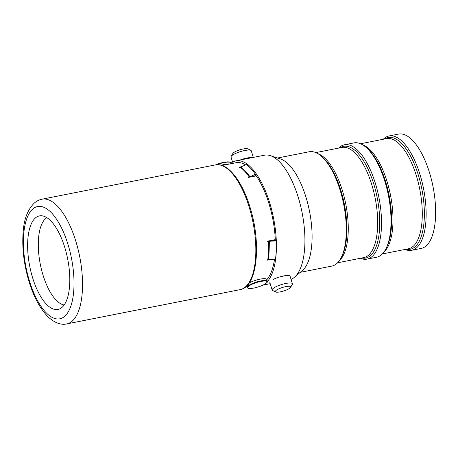 <?xml version="1.0" encoding="UTF-8"?>
<svg xmlns="http://www.w3.org/2000/svg" width="458" height="458" viewBox="0 0 458 458"><rect width="100%" height="100%" fill="white"/><g stroke="black" fill="none" stroke-linecap="round" stroke-linejoin="round"><path stroke-width="0.69" d="M246.61 286.05L247.057 287.504A10.597 2.439 -17.2 0 1 254.7 282.626A10.597 2.439 -17.2 0 1 266.436 280.622A10.597 2.439 -17.2 0 1 267.306 281.235L266.745 279.42A10.597 2.439 162.8 0 0 265.875 278.813A10.597 2.439 162.8 0 0 249.141 283.015M290.624 287.349L292.29 284.384A10.597 2.439 162.8 0 0 292.41 283.748A10.597 2.439 162.8 0 0 286.296 283.37A10.597 2.439 162.8 0 0 275.848 286.794A10.597 2.439 162.8 0 0 272.161 290.011A10.597 2.439 162.8 0 0 272.619 290.475L275.67 291.975A8.055 1.855 162.8 0 0 287.91 289.313A8.055 1.855 162.8 0 0 290.624 287.349A8.055 1.855 162.8 0 0 286.885 286.445A8.055 1.855 162.8 0 0 278.126 289.175A8.055 1.855 162.8 0 0 275.67 291.975M292.41 283.748L290.091 276.26A10.597 2.439 162.8 0 0 283.977 275.888A10.597 2.439 162.8 0 0 273.529 279.306M269.716 240.731L275.39 240.404L276.157 240.885C276.466 247.515 276.243 253.629 275.487 259.234L268.565 259.634A3.132 1.489 2.7 0 0 267.793 259.732L267.031 259.881A61.715 25.001 78.8 0 1 266.985 260.218L270.518 259.52M241.274 166.786L239.213 167.199A61.715 25.001 78.8 0 1 239.402 167.33L240.164 167.181A3.532 2.662 -41.8 0 0 240.988 166.918L246.352 164.531C249.444 166.752 252.472 170.004 255.432 174.298L249.971 176.725A3.132 2.364 -41.8 0 1 249.238 176.96L248.476 177.109A61.715 25.001 78.8 0 1 248.654 177.372L256.262 175.866A61.715 25.001 78.8 0 1 275.298 239.631L267.695 241.131A61.715 25.001 78.8 0 1 267.712 241.532L268.474 241.383A61.715 25.001 78.8 0 1 268.474 251.974A61.715 25.001 78.8 0 1 267.793 259.732M222.113 165.475L236.168 162.693A61.715 25.001 78.8 0 1 245.585 164.874M274.508 259.291A61.715 25.001 78.8 0 1 266.814 279.655M255.432 174.298L255.203 175.649L253.486 176.416M240.988 166.918A61.715 15.904 66 0 1 245.843 171.704A61.715 15.904 66 0 1 249.971 176.725L250.028 177.097M267.964 241.08L268.474 241.383A3.532 1.683 2.7 0 1 269.344 241.274A61.715 11.685 86.7 0 1 269.075 251.9A61.715 11.685 86.7 0 1 268.565 259.634M269.069 240.862L269.344 241.274L276.157 240.885M221.288 165.212A10.597 2.439 -17.2 0 1 229.767 163.958M232.578 162.126L231.015 157.088A10.597 2.439 -17.2 0 1 231.13 156.447A10.597 2.439 -17.2 0 1 233.374 154.581A10.597 2.439 -17.2 0 1 243.106 150.882A10.597 2.439 -17.2 0 1 250.807 150.361A10.597 2.439 -17.2 0 1 251.259 150.819L253.297 157.403M231.13 156.447L232.801 153.487A8.055 1.855 -17.2 0 1 234.507 152.067A8.055 1.855 -17.2 0 1 241.898 149.256A8.055 1.855 -17.2 0 1 247.755 148.856L250.807 150.361M240.112 160.014A10.597 2.439 -17.2 0 1 252.272 157.609M291.053 279.369A63.576 25.757 -101.2 0 0 294.431 277.279A63.576 25.757 -101.2 0 0 299.938 203.272A63.576 25.757 -101.2 0 0 298.158 197.037A63.576 25.757 -101.2 0 0 270.375 155.64A63.576 25.757 -101.2 0 0 264.472 155.193L235.956 160.832A63.576 25.757 -101.2 0 0 230.815 163.363M267.346 281.533A63.576 25.757 -101.2 0 0 271.428 208.911A63.576 25.757 -101.2 0 0 235.956 160.832M360.452 258.272A58.28 23.61 -101.2 0 0 367.053 259.125A58.28 23.61 -101.2 0 0 375.314 183.137A58.28 23.61 -101.2 0 0 344.439 144.78A58.28 23.61 -101.2 0 0 338.662 148.083M367.053 259.125L376.556 257.247A58.28 23.61 -101.2 0 0 385.647 249.301A58.28 23.61 -101.2 0 0 384.823 181.254A58.28 23.61 -101.2 0 0 365.375 146.789A58.28 23.61 -101.2 0 0 353.942 142.902L344.439 144.78M405.061 249.45A58.28 23.61 -101.2 0 0 411.662 250.303A58.28 23.61 -101.2 0 0 419.929 174.309A58.28 23.61 -101.2 0 0 389.048 135.957A58.28 23.61 -101.2 0 0 383.272 139.261M411.662 250.303L421.165 248.425A58.28 23.61 -101.2 0 0 429.432 172.431A58.28 23.61 -101.2 0 0 398.552 134.079L389.048 135.957M300.213 272.344L331.832 266.092A58.28 23.61 -101.2 0 0 340.924 258.146A58.28 23.61 -101.2 0 0 340.094 190.099A58.28 23.61 -101.2 0 0 320.652 155.634A58.28 23.61 -101.2 0 0 309.219 151.747L277.6 157.999M294.431 277.279L302.469 270.426A58.28 23.61 -101.2 0 0 305.881 196.866A58.28 23.61 -101.2 0 0 280.416 158.92L270.375 155.64M279.317 277.044L285.265 275.676M255.764 175.964A60.611 24.555 -101.2 0 0 255.266 175.265M275.012 240.427A60.611 24.555 -101.2 0 0 274.983 239.694M46.871 217.665A45.033 18.246 -101.2 0 0 43.092 275.344A45.033 18.246 -101.2 0 0 64.143 305.005M32.701 278.075A47.684 19.316 -101.2 0 0 60.004 308.755A47.684 19.316 -101.2 0 0 64.727 247.28A47.684 19.316 -101.2 0 0 41.615 215.775A47.684 19.316 -101.2 0 0 32.701 278.075M266.19 281.166A10.173 2.342 162.8 0 0 253.308 283.702A10.173 2.342 162.8 0 0 248.419 288.357A10.173 2.342 162.8 0 0 261.3 285.826A10.173 2.342 162.8 0 0 266.19 281.166M240.164 167.181A61.715 25.001 78.8 0 1 245.27 171.887A61.715 25.001 78.8 0 1 249.238 176.96M215.689 164.846A10.173 2.342 -17.2 0 1 229.916 162.292M215.632 164.857L223.395 162.395L227.013 161.863L230.048 162.189L230.66 162.865A10.597 2.439 162.8 0 0 216.834 164.714M339.166 260.951A56.162 22.751 -101.2 0 0 342.292 190.207A56.162 22.751 -101.2 0 0 317.961 153.711M337.609 262.789L363.732 257.625A56.162 22.751 -101.2 0 0 371.696 184.397A56.162 22.751 -101.2 0 0 341.943 147.436L315.814 152.6M383.896 252.1A56.162 22.751 -101.2 0 0 387.016 181.362A56.162 22.751 -101.2 0 0 362.684 144.865M385.647 249.301L386.375 247.944A56.958 23.072 -101.2 0 0 385.562 181.448A56.958 23.072 -101.2 0 0 366.56 147.768L365.375 146.789M406.298 249.204A56.958 23.072 -101.2 0 0 418.297 174.973A56.958 23.072 -101.2 0 0 384.502 139.014M382.333 253.944L408.341 248.803A56.162 22.751 -101.2 0 0 416.305 175.569A56.162 22.751 -101.2 0 0 386.552 138.614L360.543 143.755M361.688 258.026A56.958 23.072 -101.2 0 0 373.682 183.795A56.958 23.072 -101.2 0 0 339.893 147.842M340.924 258.146L341.651 256.789A56.958 23.072 -101.2 0 0 340.838 190.293A56.958 23.072 -101.2 0 0 321.837 156.613L320.652 155.634M67.927 244.2A57.221 23.181 -101.2 0 0 32.243 209.483A57.221 23.181 -101.2 0 0 29.495 281.155A57.221 23.181 -101.2 0 0 65.179 315.877A57.221 23.181 -101.2 0 0 67.927 244.2M66.748 323.921A63.576 25.757 -101.2 0 0 75.765 241.023A63.576 25.757 -101.2 0 0 42.079 199.178C39.102 199.803 36.468 201.142 34.173 203.192C27.995 209.369 24.389 218.254 23.341 229.847C21.726 246.335 23.656 263.688 29.123 281.91C33.623 296.366 39.531 307.593 46.842 315.573C54.199 323.262 61.578 325.186 66.748 323.921L240.055 289.645A63.576 25.757 -101.2 0 0 249.066 206.747A63.576 25.757 -101.2 0 0 215.38 164.903L42.079 199.178M247.057 287.504L248.19 288.374C252.037 288.826 257.156 287.647 263.55 284.836C268.783 281.836 266.739 282.3 267.306 281.235M269.848 282.529L272.161 290.011M246.725 286.427L246.061 286.559M230.929 163.729L230.66 162.865M270.203 283.685L262.972 285.111M215.38 164.903C227.643 162.281 241.898 180.647 249.891 206.781C261.61 243.324 257.476 287.177 240.055 289.645"/></g></svg>

